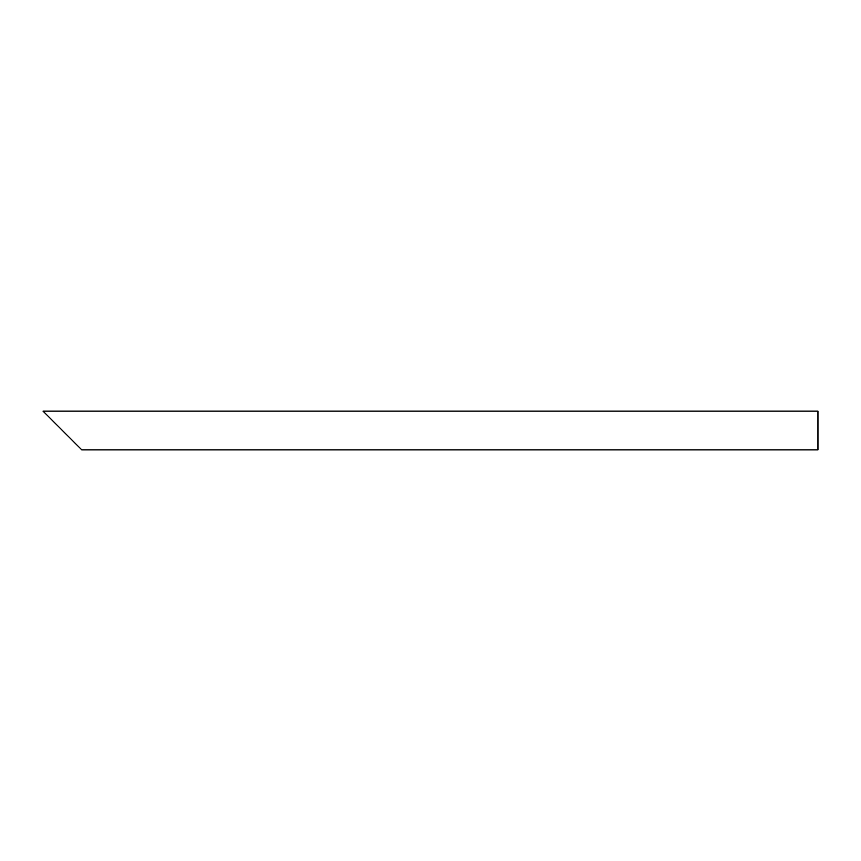 <?xml version="1.0" encoding="UTF-8"?>
<svg xmlns="http://www.w3.org/2000/svg" width="861" height="861" viewBox="0 0 861 861"><rect width="100%" height="100%" fill="white"/><g stroke="black" fill="none" stroke-linecap="round" stroke-linejoin="round"><path stroke-width="1.29" d="M75.499 443.576L49.346 417.424M817.95 430.5L817.95 449.872L81.795 449.872L43.05 411.127L817.95 411.127L817.95 430.5"/></g></svg>
